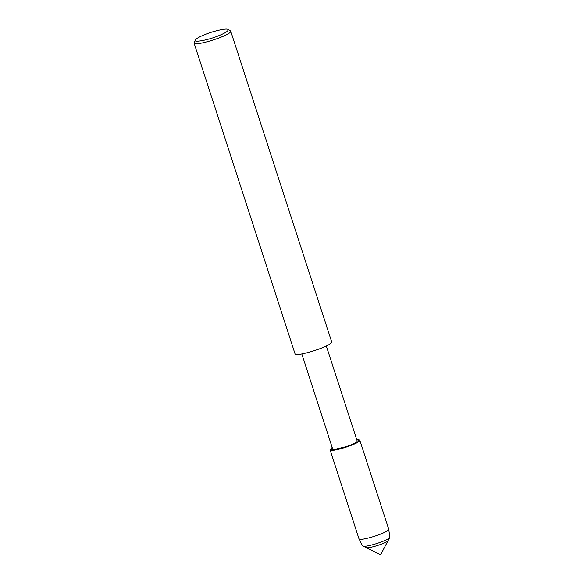 <?xml version="1.0" encoding="UTF-8"?>
<svg xmlns="http://www.w3.org/2000/svg" width="584" height="584" viewBox="0 0 584 584"><rect width="100%" height="100%" fill="white"/><g stroke="black" fill="none" stroke-linecap="round" stroke-linejoin="round"><path stroke-width="0.88" d="M388.309 539.937L388.25 540.309C387.323 542.989 367.774 549.106 365.905 547.573L365.635 547.303M326.31 345.983L357.138 440.869C358.51 443.482 332.449 451.658 332.624 448.833L301.797 353.948M330.026 449.695C329.814 453.118 361.416 443.205 359.751 440.037L356.685 439.482L358.737 439.496L358.539 441.657L350.342 445.694L331.033 450.227L332.172 447.446L330.026 449.695L358.926 538.645L362.452 545.755L380.607 554.8L388.25 540.309C387.323 542.989 367.774 549.106 365.905 547.573M227.869 29.404L230.673 31.003L331.639 341.742C333.69 345.648 294.73 357.875 294.986 353.648L194.027 42.917L195.355 39.968C196.596 38.347 200.049 36.434 205.707 34.237C214.036 30.842 226.855 28.098 227.869 29.404C229.03 30.689 225.679 32.908 217.817 36.069C207.174 40.332 192.895 42.844 195.355 39.968M230.673 31.003C232.731 34.916 193.764 47.136 194.027 42.917M359.751 440.037L388.667 529.046C389.856 532.287 359.16 541.908 358.948 538.704M388.667 529.046L389.886 537.207C388.761 540.463 365.022 547.88 362.759 546.025M389.886 537.207L388.25 540.309"/></g></svg>
